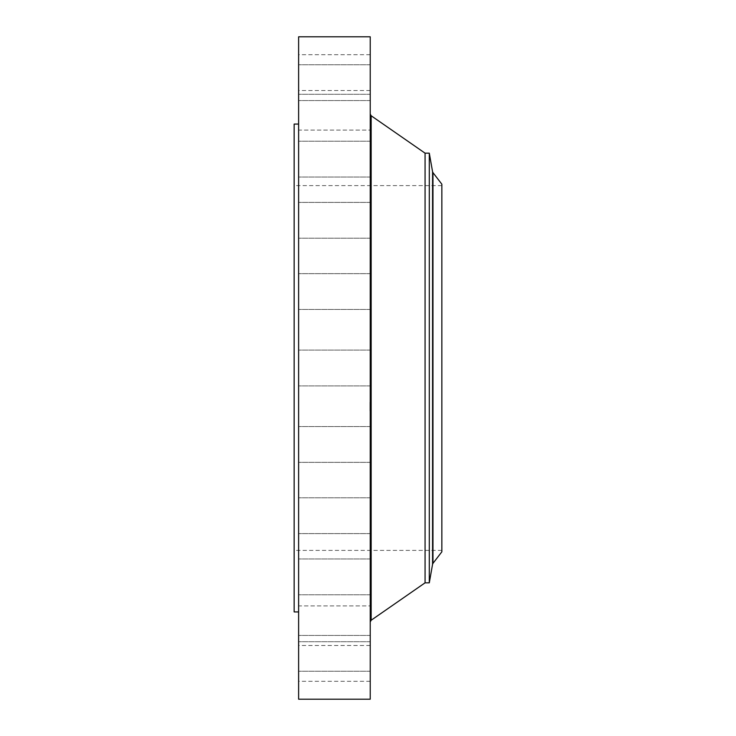 <?xml version="1.0" encoding="UTF-8"?>
<svg xmlns="http://www.w3.org/2000/svg" width="736" height="736" viewBox="0 0 736 736"><rect width="100%" height="100%" fill="white"/><g stroke="black" fill="none" stroke-linecap="round" stroke-linejoin="round"><path stroke-width="0.55" stroke-dasharray="3.68 2.76" d="M370.236 376.584L370.236 350.097L370.236 376.584M298.623 376.584L298.623 350.097L298.623 376.584M298.623 36.8L298.623 699.2M370.236 36.8L370.236 699.2M370.236 590.907L370.236 113.997L370.236 590.907M425.068 153.171L425.068 582.829M429.3 153.171L429.3 582.829M441.848 184.193L441.848 551.807M441.848 207.938L441.848 550.39L441.848 207.938M294.152 207.938L294.152 550.39L294.152 207.938M294.152 124.071L294.152 611.929M298.623 153.934L298.623 611.929L298.623 153.934M298.623 303.904L298.623 273.645L298.623 303.904M298.623 235.594L298.623 202.4L298.623 235.594M298.623 176.3L298.623 141.22L298.623 176.3M298.623 130.079L298.623 94.282L298.623 130.088L370.236 130.088L370.236 94.282L370.236 130.088L298.623 130.088M298.623 100.068L298.623 64.768L298.623 100.068M298.623 88.32L298.623 54.703L298.623 88.32M298.623 95.625L298.623 64.768L298.623 95.625M298.623 164.165L298.623 141.22L298.623 164.165M298.623 220.726L298.623 202.4L298.623 220.726M298.623 287.325L298.623 309.451L298.623 287.325M298.623 432.096L298.623 462.355L298.623 432.096M298.623 500.406L298.623 533.6L298.623 500.406M298.623 559.7L298.623 594.78L298.623 559.7M298.623 605.921L298.623 641.718L298.623 605.912L370.236 605.912L370.236 641.718L370.236 605.912L298.623 605.912M298.623 635.932L298.623 671.232L298.623 635.932M298.623 647.68L298.623 681.297L298.623 647.68M298.623 640.375L298.623 671.232L298.623 640.375M298.623 571.835L298.623 594.78L298.623 571.835M298.623 515.274L298.623 533.6L298.623 515.274M298.623 448.675L298.623 426.549L298.623 448.675M370.236 432.096L370.236 462.355L370.236 432.096M370.236 235.594L370.236 202.4L370.236 235.594M370.236 500.406L370.236 533.6L370.236 500.406M370.236 176.3L370.236 141.22L370.236 176.3M370.236 559.7L370.236 594.78L370.236 559.7M370.236 100.068L370.236 64.768L370.236 100.068M370.236 635.932L370.236 671.232L370.236 635.932M370.236 88.32L370.236 54.703L370.236 88.32M370.236 647.68L370.236 681.297L370.236 647.68M370.236 95.625L370.236 64.768L370.236 95.625M370.236 640.375L370.236 671.232L370.236 640.375M370.236 164.165L370.236 141.22L370.236 164.165M370.236 571.835L370.236 594.78L370.236 571.835M370.236 220.726L370.236 202.4L370.236 220.726M370.236 515.274L370.236 533.6L370.236 515.274M370.236 287.325L370.236 309.451L370.236 287.325M370.236 448.675L370.236 426.549L370.236 448.675M370.236 303.904L370.236 273.645L370.236 303.904M370.236 410.946L370.236 402.123L370.236 410.946M370.236 410.016L370.236 403.061L370.236 410.016M370.236 406.373L370.236 404.092L369.969 406.373M370.236 406.014L370.236 405.177L369.969 406.014M370.236 408.554L369.969 406.557L369.969 408.59M370.236 406.309L369.969 405.177L369.969 406.336M370.236 410.752L370.236 410.219L369.969 410.752M370.236 409.234L370.236 408.701L369.969 409.234M370.236 407.339L369.969 406.806L370.236 407.339M370.236 409.961L369.969 409.428L369.969 409.97M370.236 402.362L370.236 402.896L369.969 402.362M370.236 403.144L370.236 403.687L369.969 403.144M370.236 403.88L369.969 404.45L369.969 403.88M369.969 410.946L369.969 402.123L369.969 410.946M369.969 403.098L369.969 410.044L369.969 403.098M371.165 115.764L371.165 620.236M432.566 171.709L432.566 564.291M432.97 172.629L432.97 563.371M370.236 385.903L298.623 385.903L370.236 385.903M370.236 350.097L298.623 350.097L370.236 350.097M441.848 550.39L294.152 550.39M441.848 185.61L294.152 185.61M370.236 426.549L298.623 426.549L370.236 426.549M370.236 462.355L298.623 462.355L370.236 462.355M370.236 238.206L298.623 238.206L370.236 238.206M370.236 202.4L298.623 202.4L370.236 202.4M370.236 497.794L298.623 497.794L370.236 497.794M370.236 533.6L298.623 533.6L370.236 533.6M370.236 177.026L298.623 177.026L370.236 177.026M370.236 141.22L298.623 141.22L370.236 141.22M370.236 558.974L298.623 558.974L370.236 558.974M370.236 594.78L298.623 594.78L370.236 594.78M370.236 94.282L298.623 94.282L370.236 94.282M370.236 641.718L298.623 641.718L370.236 641.718M370.236 64.768L298.623 64.768L370.236 64.768M370.236 100.574L298.623 100.574L370.236 100.574M370.236 671.232L298.623 671.232L370.236 671.232M370.236 635.426L298.623 635.426L370.236 635.426M370.236 54.703L298.623 54.703M370.236 90.51L298.623 90.51M370.236 681.297L298.623 681.297M370.236 645.49L298.623 645.49M370.236 273.645L298.623 273.645L370.236 273.645M370.236 309.451L298.623 309.451L370.236 309.451"/><path stroke-width="1.1" d="M298.623 699.2L298.623 36.8L370.236 36.8L370.236 699.2L298.623 699.2M429.3 582.829L429.3 153.171L432.566 171.709L432.566 564.291L429.3 582.829L425.068 582.829L425.068 153.171L371.165 115.764L370.236 113.997M441.848 551.807L441.848 184.193L432.97 172.629L432.97 563.371L441.848 551.807M298.623 611.929L294.152 611.929L294.152 124.071L298.623 124.071M425.068 582.829L371.165 620.236L371.165 115.764M371.165 620.236L370.236 622.003M429.3 153.171L425.068 153.171M432.566 564.291L432.97 563.371M432.566 171.709L432.97 172.629"/></g></svg>
